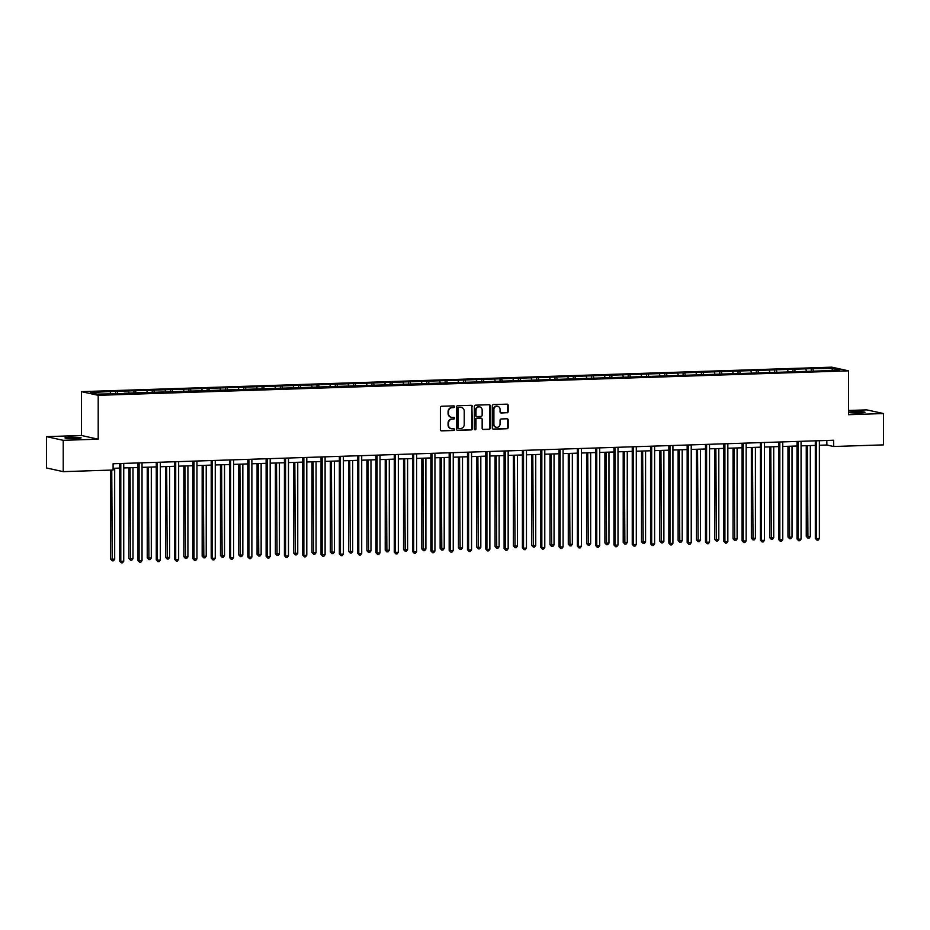 <?xml version="1.0" encoding="UTF-8"?>
<svg xmlns="http://www.w3.org/2000/svg" width="930" height="930" viewBox="0 0 930 930"><rect width="100%" height="100%" fill="white"/><g stroke="black" fill="none" stroke-linecap="round" stroke-linejoin="round"><path stroke-width="1.4" d="M454.584 406.712A0.86 0.802 102.4 0 0 453.782 405.875L441.541 406.271A1.232 1.151 102.4 0 0 440.39 407.538L440.39 429.683A1.232 1.151 102.4 0 0 441.541 430.881L453.782 430.474A0.86 0.802 102.4 0 0 453.968 428.776A0.86 0.802 102.4 0 0 453.782 428.753L452.201 428.811A3.953 3.674 102.4 0 1 448.516 424.987L448.516 423.15A3.953 3.674 102.4 0 1 452.201 419.093L453.782 419.035A0.86 0.802 102.4 0 0 453.968 417.338A0.86 0.802 102.4 0 0 453.782 417.314L452.201 417.372A3.953 3.674 102.4 0 1 448.516 413.548L448.516 411.711A3.953 3.674 102.4 0 1 452.201 407.654L453.782 407.596A0.86 0.802 102.4 0 0 454.584 406.712M451.131 417.233A3.953 3.674 102.4 0 1 448.062 413.455L448.062 411.606A3.953 3.674 102.4 0 1 451.748 407.549L453.329 407.503A0.86 0.802 102.4 0 0 453.735 405.875M441.064 430.776A1.232 1.151 102.4 0 0 441.087 430.776L453.329 430.381A0.86 0.802 102.4 0 0 453.735 428.753M451.131 428.672A3.953 3.674 102.4 0 1 448.062 424.894L448.062 423.045A3.953 3.674 102.4 0 1 451.748 418.988L453.329 418.942A0.86 0.802 102.4 0 0 453.735 417.314M854.054 411.676A8.045 0.686 0 0 0 848.892 412.304A8.045 0.686 0 0 0 859.843 412.943A8.045 0.686 0 0 0 864.993 412.304A8.045 0.686 0 0 0 854.054 411.676M70.157 437.251A8.045 0.686 0 0 0 65.007 437.891A8.045 0.686 0 0 0 75.946 438.518A8.045 0.686 0 0 0 81.108 437.891A8.045 0.686 0 0 0 70.157 437.251M507.024 412.815A1.232 1.151 102.4 0 0 508.175 411.548L508.175 405.329A1.232 1.151 102.4 0 0 507.024 404.143L493.435 404.585A1.232 1.151 102.4 0 0 492.284 405.852L492.284 427.986A1.232 1.151 102.4 0 0 493.435 429.183L507.024 428.742A1.232 1.151 102.4 0 0 508.175 427.475L508.175 419.965A1.232 1.151 102.4 0 0 507.024 418.779L501.212 418.965A1.232 1.151 102.4 0 0 500.061 420.232L500.061 423.952A3.301 3.069 102.4 0 1 496.271 427.277A3.301 3.069 102.4 0 1 493.9 424.15L493.9 409.584A3.301 3.069 102.4 0 1 497.69 406.259A3.301 3.069 102.4 0 1 500.061 409.374L500.061 411.804A1.232 1.151 102.4 0 0 501.212 413.001L506.571 412.711A1.232 1.151 102.4 0 0 507.734 411.444L507.734 405.236A1.232 1.151 102.4 0 0 507.059 404.143M848.532 414.699L883.5 413.548L883.5 444.877L833.629 446.505L833.629 440.239L113.1 463.756L113.1 470.022L63.228 471.65L63.228 440.32L98.196 439.181L98.196 395.32L848.532 370.838L848.532 414.699M472.359 406.503A1.232 1.151 102.4 0 0 471.208 405.306L457.618 405.747A1.232 1.151 102.4 0 0 456.456 407.015L456.456 429.16A1.232 1.151 102.4 0 0 457.618 430.346L471.208 429.904A1.232 1.151 102.4 0 0 472.359 428.637L471.905 406.398A1.232 1.151 102.4 0 0 471.243 405.306M475.521 405.166L489.122 404.724A1.232 1.151 102.4 0 1 490.273 405.91L490.273 428.056A1.232 1.151 102.4 0 1 489.122 429.323L483.298 429.509A1.232 1.151 102.4 0 1 482.147 428.323L482.147 419.337A1.232 1.151 102.4 0 0 480.996 418.151L477.137 418.279A1.232 1.151 102.4 0 0 475.986 419.546L475.986 428.893A0.86 0.802 102.4 0 1 474.998 429.765A0.86 0.802 102.4 0 1 474.37 428.939L474.37 406.433A1.232 1.151 102.4 0 1 475.521 405.166M98.196 395.32L81.468 391.646L831.804 367.164L848.532 370.838M811.262 370.803L811.262 368.652L108.566 391.588L90.268 392.6L97.139 394.111L123.969 393.646M811.262 368.652L832.862 368.373L839.732 369.884L821.434 370.896L124.132 393.227M806.438 370.965L805.868 369.245M795.243 371.535L794.604 369.617M788.129 371.558L787.559 369.849M776.934 372.128L776.294 370.21M769.831 372.163L769.25 370.442M758.624 372.732L757.985 370.814M751.521 372.756L750.952 371.047M740.327 373.325L739.676 371.407M733.212 373.36L732.642 371.64M722.017 373.93L721.378 372.012M714.903 373.953L714.333 372.233M703.708 374.523L703.068 372.605M696.605 374.546L696.024 372.837M685.398 375.116L684.759 373.197M678.296 375.15L677.726 373.43M667.101 375.72L666.45 373.802M659.986 375.743L659.417 374.023M648.791 376.313L648.152 374.395M641.677 376.336L641.107 374.627M630.482 376.906L629.842 374.988M623.379 376.941L622.798 375.22M612.173 377.51L611.533 375.592M605.07 377.534L604.5 375.825M593.875 378.103L593.224 376.185M586.76 378.138L586.191 376.418M575.565 378.708L574.926 376.79M568.451 378.731L567.881 377.01M557.256 379.3L556.617 377.382M550.153 379.324L549.572 377.615M538.947 379.893L538.307 377.975M531.844 379.928L531.274 378.208M520.649 380.498L519.998 378.58M513.534 380.521L512.965 378.812M502.34 381.091L501.7 379.173M495.225 381.126L494.655 379.405M484.03 381.695L483.391 379.777M476.927 381.719L476.346 379.998M465.721 382.288L465.081 380.37M458.618 382.311L458.048 380.603M447.423 382.881L446.772 380.963M440.309 382.916L439.739 381.195M429.114 383.486L428.474 381.567M421.999 383.509L421.43 381.788M410.804 384.078L410.165 382.16M403.701 384.102L403.12 382.393M392.495 384.671L391.856 382.753M385.392 384.706L384.822 382.986M374.197 385.276L373.546 383.358M367.083 385.299L366.513 383.59M355.888 385.869L355.248 383.95M348.773 385.904L348.204 384.183M337.578 386.473L336.939 384.555M330.476 386.496L329.894 384.776M319.269 387.066L318.63 385.148M312.166 387.089L311.597 385.38M300.971 387.659L300.32 385.741M293.857 387.694L293.287 385.973M282.662 388.263L282.023 386.345M275.547 388.287L274.978 386.578M264.353 388.856L263.713 386.938M257.25 388.891L256.668 387.171M246.043 389.461L245.404 387.543M238.94 389.484L238.371 387.764M227.745 390.054L227.094 388.136M220.631 390.077L220.061 388.368M209.436 390.647L208.797 388.728M202.322 390.681L201.752 388.961M191.127 391.251L190.487 389.333M184.024 391.274L183.443 389.554M172.817 391.844L172.178 389.926M165.714 391.867L165.145 390.158M154.519 392.437L153.869 390.519M147.405 392.472L146.835 390.751M136.21 393.041L135.571 391.123M129.096 393.065L128.526 391.356M117.901 393.634L117.261 391.716M110.798 393.669L110.217 391.949M98.196 439.181L81.468 435.496L46.5 436.647L63.228 440.32M46.5 436.647L46.5 467.964L63.228 471.65M883.5 413.548L866.772 409.874L848.532 410.467M81.468 435.496L81.468 391.646M819.377 445.261L826.84 445.017L833.629 446.505M113.1 468.302L119.668 468.092M123.737 467.964L137.977 467.499M142.034 467.36L156.275 466.895M160.344 466.767L174.584 466.302M178.653 466.163L192.894 465.698M196.962 465.57L211.203 465.105M215.26 464.977L229.501 464.512M233.57 464.372L247.81 463.907M251.879 463.779L266.12 463.314M270.188 463.175L284.429 462.71M288.486 462.582L302.727 462.117M306.795 461.989L321.036 461.524M325.105 461.385L339.345 460.92M343.414 460.792L357.655 460.327M361.712 460.199L375.952 459.734M380.021 459.594L394.262 459.129M398.331 459.002L412.571 458.537M416.64 458.397L430.881 457.932M434.938 457.804L449.178 457.339M453.247 457.211L467.488 456.746M471.557 456.607L485.797 456.142M489.866 456.014L504.107 455.549M508.164 455.409L522.404 454.944M526.473 454.817L540.714 454.351M544.782 454.224L559.023 453.759M563.08 453.619L577.332 453.154M581.389 453.026L595.63 452.561M599.699 452.433L613.94 451.968M618.008 451.829L632.249 451.364M636.306 451.236L650.558 450.771M654.615 450.632L668.856 450.167M672.925 450.039L687.165 449.574M691.234 449.446L705.475 448.981M709.532 448.841L723.784 448.376M727.841 448.248L742.082 447.783M746.151 447.644L760.391 447.179M764.46 447.051L778.701 446.586M782.758 446.458L797.01 445.993M801.067 445.854L815.308 445.389M831.943 370.128L832.862 368.373M813.552 370.942L812.901 369.024M826.84 440.46L826.84 445.017M115.611 393.506L115.611 391.356M133.92 392.913L133.92 390.763M152.229 392.309L152.229 390.158M170.527 391.716L170.527 389.565M188.837 391.123L188.837 388.961M207.146 390.519L207.146 388.368M225.455 389.926L225.455 387.775M243.753 389.321L243.753 387.171M262.062 388.728L262.062 386.578M280.372 388.136L280.372 385.985M298.681 387.531L298.681 385.38M316.979 386.938L316.979 384.788M335.288 386.334L335.288 384.183M353.598 385.741L353.598 383.59M371.907 385.148L371.907 382.997M390.205 384.543L390.205 382.393M408.514 383.95L408.514 381.8M426.824 383.358L426.824 381.195M445.133 382.753L445.133 380.603M463.431 382.16L463.431 380.01M481.74 381.556L481.74 379.405M500.049 380.963L500.049 378.812M518.359 380.37L518.359 378.219M536.657 379.766L536.657 377.615M554.966 379.173L554.966 377.022M573.275 378.568L573.275 376.418M591.585 377.975L591.585 375.825M609.882 377.382L609.882 375.232M628.192 376.778L628.192 374.627M646.501 376.185L646.501 374.034M664.811 375.592L664.811 373.43M683.108 374.988L683.108 372.837M701.418 374.395L701.418 372.244M719.727 373.79L719.727 371.64M738.036 373.197L738.036 371.047M756.334 372.605L756.334 370.454M774.644 372L774.644 369.849M792.953 371.407L792.953 369.257M457.618 430.346L457.165 430.253A1.232 1.151 102.4 0 0 457.165 430.253L470.754 429.811A1.232 1.151 102.4 0 0 471.905 428.544L471.905 406.398M458.885 407.433A0.86 0.802 102.4 0 0 458.072 408.317L458.072 427.754A0.86 0.802 102.4 0 0 458.885 428.591L460.548 428.532A3.953 3.674 102.4 0 0 464.233 424.475L464.233 411.188A3.953 3.674 102.4 0 0 460.548 407.375L458.432 407.328A0.86 0.802 102.4 0 0 457.618 408.224L458.072 408.317M458.432 428.486A0.86 0.802 102.4 0 1 457.618 427.649L457.618 408.224M461.175 407.41A3.953 3.674 102.4 0 0 460.094 407.282L460.548 407.375M458.432 407.328L460.094 407.282M482.81 429.416A1.232 1.151 102.4 0 0 482.844 429.416L488.669 429.218A1.232 1.151 102.4 0 0 489.819 427.951L489.819 405.817A1.232 1.151 102.4 0 0 489.145 404.724M481.031 418.151A1.232 1.151 102.4 0 0 480.543 418.047L476.683 418.175A1.232 1.151 102.4 0 0 475.532 419.442L475.986 428.893M474.777 429.672A0.86 0.802 102.4 0 0 475.532 428.788M482.147 410.025A3.301 3.069 102.4 0 0 479.775 406.898A3.301 3.069 102.4 0 0 475.986 410.223L475.986 415.361A1.232 1.151 102.4 0 0 477.137 416.559L480.996 416.431A1.232 1.151 102.4 0 0 482.147 415.164L482.147 410.025M479.543 406.863A3.301 3.069 102.4 0 0 475.532 410.13L475.986 410.223M476.648 416.454A1.232 1.151 102.4 0 1 475.532 415.257L475.532 410.13M501.212 413.001L500.759 412.897A1.232 1.151 102.4 0 0 500.759 412.897L506.571 412.711M497.457 406.212A3.301 3.069 102.4 0 0 493.446 409.479L493.9 409.584M496.05 427.219A3.301 3.069 102.4 0 1 493.446 424.057L493.446 409.479M493.435 429.183L492.981 429.079A1.232 1.151 102.4 0 0 492.981 429.079L506.571 428.637A1.232 1.151 102.4 0 0 507.734 427.37L507.734 419.872A1.232 1.151 102.4 0 0 507.059 418.779M110.624 470.103L110.624 559.081L114.692 559.232L114.692 468.255M111.751 470.057L112.297 560.848L110.624 559.081M114.692 559.232L113.472 560.813L112.297 560.848M119.668 463.535L119.668 561.069L120.795 561.313L120.795 463.5M123.737 561.22L122.516 562.801L121.342 562.836L120.795 561.313L123.737 561.22L123.737 463.407M121.342 562.836L119.668 561.069M128.933 467.79L128.933 558.477L130.06 558.732L132.99 558.639L132.99 467.662M130.06 467.755L130.607 560.255L128.933 558.477M132.99 558.639L131.769 560.22L130.607 560.255M147.242 467.197L147.242 557.884L151.299 558.035L151.299 467.058M148.37 467.151L148.905 559.662L147.242 557.884M151.299 558.035L150.079 559.616L148.905 559.662M137.977 462.942L137.977 560.465L139.105 560.72L139.105 462.908M142.034 560.627L140.814 562.208L139.64 562.243L139.105 560.72L142.034 560.627L142.034 462.803M139.64 562.243L137.977 560.465M156.275 462.338L156.275 559.872L157.414 560.116L157.414 462.303M160.344 560.023L159.123 561.604L157.949 561.65L157.414 560.116L160.344 560.023L160.344 462.21M157.949 561.65L156.275 559.872M165.54 466.593L165.54 557.291L166.668 557.535L169.609 557.442L169.609 466.465M166.668 466.558L167.214 559.058L165.54 557.291M169.609 557.442L168.388 559.023L167.214 559.058M183.849 466L183.849 556.686L184.977 556.942L187.918 556.838L187.918 465.86M184.977 465.965L185.523 558.465L183.849 556.686M187.918 556.838L186.698 558.43L185.523 558.465M202.159 465.395L202.159 556.094L203.286 556.338L206.216 556.245L206.216 465.267M203.286 465.36L203.833 557.872L202.159 556.094M206.216 556.245L204.995 557.826L203.833 557.872M174.584 461.745L174.584 559.279L175.712 559.523L175.712 461.71M178.653 559.43L177.432 561.011L176.258 561.046L175.712 559.523L178.653 559.43L178.653 461.617M176.258 561.046L174.584 559.279M192.894 461.152L192.894 558.674L194.021 558.93L194.021 461.117M196.962 558.825L195.742 560.418L194.568 560.453L194.021 558.93L196.962 558.825L196.962 461.013M194.568 560.453L192.894 558.674M211.203 460.548L211.203 558.081L212.331 558.326L212.331 460.513M215.26 558.233L214.04 559.814L212.865 559.86L212.331 558.326L215.26 558.233L215.26 460.42M212.865 559.86L211.203 558.081M220.468 464.802L220.468 555.501L221.596 555.745L224.525 555.652L224.525 464.675M221.596 464.768L222.131 557.268L220.468 555.501M224.525 555.652L223.305 557.233L222.131 557.268M229.501 459.955L229.501 557.489L230.64 557.733L230.64 459.92M233.57 557.64L232.349 559.221L231.175 559.255L230.64 557.733L233.57 557.64L233.57 459.827M231.175 559.255L229.501 557.489M238.766 464.21L238.766 554.896L239.894 555.152L242.835 555.047L242.835 464.07M239.894 464.163L240.44 556.675L238.766 554.896M242.835 555.047L241.614 556.628L240.44 556.675M247.81 459.362L247.81 556.884L248.938 557.128L248.938 459.315M251.879 557.035L250.658 558.616L249.484 558.663L248.938 557.128L251.879 557.035L251.879 459.222M249.484 558.663L247.81 556.884M257.075 463.605L257.075 554.303L258.203 554.547L261.144 554.454L261.144 463.477M258.203 463.57L258.749 556.07L257.075 554.303M261.144 554.454L259.923 556.035L258.749 556.07M266.12 458.757L266.12 556.291L267.247 556.535L267.247 458.723M270.188 556.442L268.968 558.023L267.794 558.058L267.247 556.535L270.188 556.442L270.188 458.63M267.794 558.058L266.12 556.291M275.385 463.012L275.385 553.699L279.442 553.862L279.442 462.873M276.512 462.977L277.059 555.477L275.385 553.699M279.442 553.862L278.221 555.443L277.059 555.477M284.429 458.165L284.429 555.687L285.557 555.942L285.557 458.13M288.486 555.838L287.265 557.43L286.091 557.465L285.557 555.942L288.486 555.838L288.486 458.025M286.091 557.465L284.429 555.687M293.694 462.408L293.694 553.106L294.822 553.35L297.751 553.257L297.751 462.28M294.822 462.373L295.356 554.885L293.694 553.106M297.751 553.257L296.531 554.838L295.356 554.885M302.727 457.56L302.727 555.094L303.866 555.338L303.866 457.525M306.795 555.245L305.575 556.826L304.401 556.872L303.866 555.338L306.795 555.245L306.795 457.432M304.401 556.872L302.727 555.094M311.992 461.815L311.992 552.513L313.119 552.757L316.06 552.664L316.06 461.687M313.119 461.78L313.666 554.28L311.992 552.513M316.06 552.664L314.84 554.245L313.666 554.28M321.036 456.967L321.036 554.501L322.164 554.745L322.164 456.932M325.105 554.652L323.884 556.233L322.71 556.268L322.164 554.745L325.105 554.652L325.105 456.839M322.71 556.268L321.036 554.501M330.301 461.222L330.301 551.909L331.429 552.164L334.37 552.06L334.37 461.082M331.429 461.187L331.975 553.687L330.301 551.909M334.37 552.06L333.149 553.652L331.975 553.687M339.345 456.374L339.345 553.896L340.473 554.152L340.473 456.328M343.414 554.048L342.194 555.64L341.019 555.675L340.473 554.152L343.414 554.048L343.414 456.235M341.019 555.675L339.345 553.896M348.611 460.617L348.611 551.316L349.738 551.56L352.668 551.467L352.668 460.49M349.738 460.583L350.285 553.083L348.611 551.316M352.668 551.467L351.447 553.048L350.285 553.083M357.655 455.77L357.655 553.303L358.782 553.548L358.782 455.735M361.712 553.455L360.491 555.036L359.317 555.071L358.782 553.548L361.712 553.455L361.712 455.642M359.317 555.071L357.655 553.303M366.92 460.025L366.92 550.711L368.048 550.967L370.977 550.874L370.977 459.897M368.048 459.99L368.582 552.49L366.92 550.711M370.977 550.874L369.756 552.455L368.582 552.49M375.952 455.177L375.952 552.699L377.092 552.955L377.092 455.142M380.021 552.862L378.801 554.443L377.627 554.478L377.092 552.955L380.021 552.862L380.021 455.037M377.627 554.478L375.952 552.699M385.218 459.432L385.218 550.118L389.286 550.269L389.286 459.292M386.345 459.385L386.892 551.897L385.218 550.118M389.286 550.269L388.066 551.85L386.892 551.897M394.262 454.572L394.262 552.106L395.39 552.35L395.39 454.538M398.331 552.257L397.11 553.838L395.936 553.885L395.39 552.35L398.331 552.257L398.331 454.445M395.936 553.885L394.262 552.106M403.527 458.827L403.527 549.525L404.655 549.77L407.596 549.677L407.596 458.699M404.655 458.792L405.201 551.292L403.527 549.525M407.596 549.677L406.375 551.258L405.201 551.292M412.571 453.98L412.571 551.513L413.699 551.757L413.699 453.945M416.64 551.664L415.419 553.245L414.245 553.28L413.699 551.757L416.64 551.664L416.64 453.852M414.245 553.28L412.571 551.513M421.836 458.234L421.836 548.921L422.964 549.177L425.894 549.072L425.894 458.095M422.964 458.199L423.51 550.7L421.836 548.921M425.894 549.072L424.673 550.665L423.51 550.7M430.881 453.387L430.881 550.909L432.008 551.165L432.008 453.352M434.938 551.06L433.717 552.653L432.543 552.687L432.008 551.165L434.938 551.06L434.938 453.247M432.543 552.687L430.881 550.909M440.134 457.63L440.134 548.328L441.273 548.572L444.203 548.479L444.203 457.502M441.273 457.595L441.808 550.107L440.134 548.328M444.203 548.479L442.982 550.06L441.808 550.107M449.178 452.782L449.178 550.316L450.318 550.56L450.318 452.747M453.247 550.467L452.026 552.048L450.852 552.095L450.318 550.56L453.247 550.467L453.247 452.654M450.852 552.095L449.178 550.316M458.444 457.037L458.444 547.735L459.571 547.979L462.512 547.886L462.512 456.909M459.571 457.002L460.118 549.502L458.444 547.735M462.512 547.886L461.292 549.467L460.118 549.502M467.488 452.189L467.488 549.723L468.615 549.967L468.615 452.154M471.557 549.874L470.336 551.455L469.162 551.49L468.615 549.967L471.557 549.874L471.557 452.061M469.162 551.49L467.488 549.723M476.753 456.444L476.753 547.131L477.881 547.386L480.822 547.282L480.822 456.305M477.881 456.398L478.427 548.909L476.753 547.131M480.822 547.282L479.601 548.863L478.427 548.909M485.797 451.596L485.797 549.119L486.925 549.363L486.925 451.55M489.866 549.27L488.645 550.851L487.471 550.897L486.925 549.363L489.866 549.27L489.866 451.457M487.471 550.897L485.797 549.119M495.062 455.84L495.062 546.538L496.19 546.782L499.119 546.689L499.119 455.712M496.19 455.805L496.736 548.305L495.062 546.538M499.119 546.689L497.899 548.27L496.736 548.305M504.107 450.992L504.107 548.526L505.234 548.77L505.234 450.957M508.164 548.677L506.943 550.258L505.769 550.293L505.234 548.77L508.164 548.677L508.164 450.864M505.769 550.293L504.107 548.526M513.36 455.247L513.36 545.933L517.429 546.096L517.429 455.107M514.499 455.212L515.034 547.712L513.36 545.933M517.429 546.096L516.208 547.677L515.034 547.712M522.404 450.399L522.404 547.921L523.544 548.177L523.544 450.364M526.473 548.072L525.252 549.665L524.078 549.7L523.544 548.177L526.473 548.072L526.473 450.26M524.078 549.7L522.404 547.921M531.669 454.642L531.669 545.34L532.797 545.585L535.738 545.492L535.738 454.514M532.797 454.607L533.343 547.119L531.669 545.34M535.738 545.492L534.518 547.073L533.343 547.119M540.714 449.795L540.714 547.328L541.841 547.572L541.841 449.76M544.782 547.479L543.562 549.06L542.388 549.107L541.841 547.572L544.782 547.479L544.782 449.667M542.388 549.107L540.714 547.328M549.979 454.049L549.979 544.748L551.106 544.992L554.048 544.899L554.048 453.921M551.106 454.014L551.653 546.514L549.979 544.748M554.048 544.899L552.827 546.48L551.653 546.514M559.023 449.202L559.023 546.735L560.151 546.98L560.151 449.167M563.08 546.887L561.871 548.468L560.697 548.502L560.151 546.98L563.08 546.887L563.08 449.074M560.697 548.502L559.023 546.735M568.288 453.456L568.288 544.143L569.416 544.399L572.345 544.294L572.345 453.317M569.416 453.422L569.962 545.922L568.288 544.143M572.345 544.294L571.125 545.887L569.962 545.922M577.332 448.609L577.332 546.131L578.46 546.387L578.46 448.562M581.389 546.282L580.169 547.875L578.995 547.909L578.46 546.387L581.389 546.282L581.389 448.469M578.995 547.909L577.332 546.131M586.586 452.852L586.586 543.55L587.725 543.794L590.655 543.701L590.655 452.724M587.725 452.817L588.26 545.317L586.586 543.55M590.655 543.701L589.434 545.282L588.26 545.317M595.63 448.004L595.63 545.538L596.769 545.782L596.769 447.969M599.699 545.689L598.478 547.27L597.304 547.305L596.769 545.782L599.699 545.689L599.699 447.876M597.304 547.305L595.63 545.538M604.895 452.259L604.895 542.946L606.023 543.201L608.964 543.108L608.964 452.131M606.023 452.224L606.569 544.724L604.895 542.946M608.964 543.108L607.743 544.689L606.569 544.724M613.94 447.411L613.94 544.933L615.067 545.189L615.067 447.377M618.008 545.096L616.788 546.677L615.613 546.712L615.067 545.189L618.008 545.096L618.008 447.272M615.613 546.712L613.94 544.933M623.205 451.666L623.205 542.353L627.273 542.504L627.273 451.527M624.332 451.62L624.879 544.131L623.205 542.353M627.273 542.504L626.053 544.085L624.879 544.131M632.249 446.807L632.249 544.341L633.377 544.585L633.377 446.772M636.306 544.492L635.097 546.073L633.923 546.119L633.377 544.585L636.306 544.492L636.306 446.679M633.923 546.119L632.249 544.341M641.514 451.062L641.514 541.76L642.642 542.004L645.571 541.911L645.571 450.934M642.642 451.027L643.188 543.527L641.514 541.76M645.571 541.911L644.351 543.492L643.188 543.527M650.558 446.214L650.558 543.748L651.686 543.992L651.686 446.179M654.615 543.899L653.395 545.48L652.221 545.515L651.686 543.992L654.615 543.899L654.615 446.086M652.221 545.515L650.558 543.748M659.812 450.469L659.812 541.155L660.951 541.411L663.881 541.307L663.881 450.329M660.951 450.434L661.486 542.934L659.812 541.155M663.881 541.307L662.66 542.899L661.486 542.934M668.856 445.621L668.856 543.143L669.995 543.399L669.995 445.586M672.925 543.294L671.704 544.887L670.53 544.922L669.995 543.399L672.925 543.294L672.925 445.482M670.53 544.922L668.856 543.143M678.121 449.864L678.121 540.562L679.249 540.807L682.19 540.714L682.19 449.736M679.249 449.829L679.795 542.341L678.121 540.562M682.19 540.714L680.969 542.295L679.795 542.341M687.165 445.017L687.165 542.55L688.293 542.795L688.293 444.982M691.234 542.702L690.014 544.283L688.839 544.329L688.293 542.795L691.234 542.702L691.234 444.889M688.839 544.329L687.165 542.55M696.431 449.271L696.431 539.97L697.558 540.214L700.499 540.121L700.499 449.144M697.558 449.237L698.105 541.737L696.431 539.97M700.499 540.121L699.279 541.702L698.105 541.737M705.475 444.424L705.475 541.946L706.602 542.202L706.602 444.389M709.532 542.109L708.323 543.69L707.149 543.725L706.602 542.202L709.532 542.109L709.532 444.296M707.149 543.725L705.475 541.946M714.74 448.678L714.74 539.365L715.867 539.621L718.797 539.516L718.797 448.539M715.867 448.632L716.414 541.144L714.74 539.365M718.797 539.516L717.576 541.097L716.414 541.144M723.784 443.831L723.784 541.353L724.912 541.597L724.912 443.784M727.841 541.504L726.621 543.085L725.447 543.132L724.912 541.597L727.841 541.504L727.841 443.691M725.447 543.132L723.784 541.353M733.038 448.074L733.038 538.772L734.177 539.016L737.106 538.923L737.106 447.946M734.177 448.039L734.712 540.539L733.038 538.772M737.106 538.923L735.886 540.504L734.712 540.539M742.082 443.226L742.082 540.76L743.221 541.004L743.221 443.192M746.151 540.911L744.93 542.492L743.756 542.527L743.221 541.004L746.151 540.911L746.151 443.099M743.756 542.527L742.082 540.76M751.347 447.481L751.347 538.168L755.416 538.331L755.416 447.342M752.475 447.446L753.021 539.946L751.347 538.168M755.416 538.331L754.195 539.912L753.021 539.946M760.391 442.634L760.391 540.156L761.519 540.411L761.519 442.599M764.46 540.307L763.239 541.899L762.065 541.934L761.519 540.411L764.46 540.307L764.46 442.494M762.065 541.934L760.391 540.156M769.656 446.877L769.656 537.575L770.784 537.819L773.725 537.726L773.725 446.749M770.784 446.842L771.33 539.354L769.656 537.575M773.725 537.726L772.505 539.307L771.33 539.354M778.701 442.029L778.701 539.563L779.828 539.807L779.828 441.994M782.758 539.714L781.549 541.295L780.375 541.341L779.828 539.807L782.758 539.714L782.758 441.901M780.375 541.341L778.701 539.563M787.966 446.284L787.966 536.982L789.093 537.226L792.023 537.133L792.023 446.156M789.093 446.249L789.64 538.749L787.966 536.982M792.023 537.133L790.802 538.714L789.64 538.749M797.01 441.436L797.01 538.97L798.138 539.214L798.138 441.401M801.067 539.121L799.846 540.702L798.672 540.737L798.138 539.214L801.067 539.121L801.067 441.308M798.672 540.737L797.01 538.97M806.264 445.691L806.264 536.378L807.403 536.633L810.332 536.529L810.332 445.551M807.403 445.656L807.938 538.156L806.264 536.378M810.332 536.529L809.112 538.121L807.938 538.156M815.308 440.843L815.308 538.365L816.447 538.621L816.447 440.797M819.377 538.517L818.156 540.109L816.982 540.144L816.447 538.621L819.377 538.517L819.377 440.704M816.982 540.144L815.308 538.365"/></g></svg>
